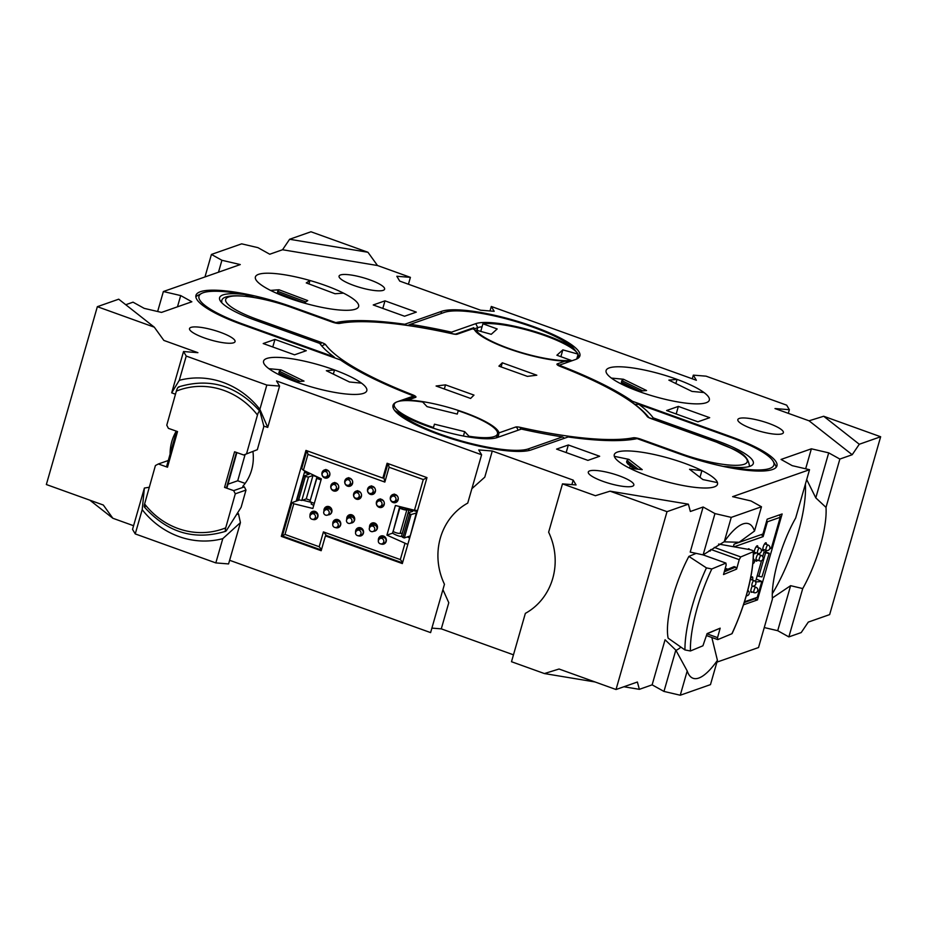 <?xml version="1.0" encoding="UTF-8"?>
<svg xmlns="http://www.w3.org/2000/svg" width="927" height="927" viewBox="0 0 927 927"><rect width="100%" height="100%" fill="white"/><g stroke="black" fill="none" stroke-linecap="round" stroke-linejoin="round"><path stroke-width="1.39" d="M439.271 434.589A74.23 16.083 16 0 0 531.31 449.873L568.147 436.965A173.72 37.636 16 0 0 637.116 438.622L680.488 454.23A74.23 16.083 16 0 0 776.942 465.887A74.23 16.083 16 0 0 730.696 436.629L632.457 401.275A173.72 37.636 16 0 0 559.201 365.226L575.458 359.525A74.23 16.083 16 0 0 579.873 355.898A74.23 16.083 16 0 0 523.454 323.175A74.23 16.083 16 0 0 441.588 311.345L404.751 324.265A173.72 37.636 16 0 0 335.783 322.608L292.399 306.999A74.23 16.083 16 0 0 195.956 295.342A74.23 16.083 16 0 0 242.202 324.601L340.441 359.954A173.72 37.636 16 0 0 413.697 396.003L397.44 401.704A74.23 16.083 16 0 0 393.025 405.331A74.23 16.083 16 0 0 439.271 434.589M220.302 332.283A23.685 5.133 16 0 0 189.525 328.552A23.685 5.133 16 0 0 204.276 337.892A23.685 5.133 16 0 0 235.064 341.611A23.685 5.133 16 0 0 220.302 332.283M369.85 279.838A23.685 5.133 16 0 0 339.062 276.119A23.685 5.133 16 0 0 353.824 285.458A23.685 5.133 16 0 0 384.612 289.178A23.685 5.133 16 0 0 369.85 279.838M768.61 423.326A23.685 5.133 16 0 0 737.834 419.607A23.685 5.133 16 0 0 752.597 428.946A23.685 5.133 16 0 0 783.373 432.666A23.685 5.133 16 0 0 768.61 423.326M619.074 475.771A23.685 5.133 16 0 0 588.286 472.04A23.685 5.133 16 0 0 603.048 481.38A23.685 5.133 16 0 0 633.836 485.111A23.685 5.133 16 0 0 619.074 475.771M252.955 451.75A44.218 41.286 70.7 0 1 251.588 470.093A44.218 41.286 70.7 0 1 242.793 486.327L244.357 486.884L233.674 490.626L224.554 487.405L227.045 487.532L236.872 452.585M170.105 454.079A44.218 41.286 70.7 0 1 171.843 441.391A44.218 41.286 70.7 0 1 176.281 431.136M333.349 369.537A53.696 11.634 16 0 0 263.569 361.101A53.696 11.634 16 0 0 297.034 382.272A53.696 11.634 16 0 0 366.802 390.707A53.696 11.634 16 0 0 333.349 369.537M325.157 285.389A53.696 11.634 16 0 0 255.388 276.964A53.696 11.634 16 0 0 288.842 298.123A53.696 11.634 16 0 0 358.622 306.559A53.696 11.634 16 0 0 325.157 285.389M684.056 463.106A53.696 11.634 16 0 0 614.277 454.67A53.696 11.634 16 0 0 647.73 475.829A53.696 11.634 16 0 0 717.51 484.265A53.696 11.634 16 0 0 684.056 463.106M688.379 504.172L610.047 491.171L667.011 511.669L688.379 504.172L690.36 511.484L703.129 506.999L714.96 513.581L731.252 517.382L761.473 506.779L750.986 500.951L732.62 496.663L809.526 469.699L795.667 518.031A62.306 17.787 109.8 0 0 778.124 560.684A62.306 17.787 109.8 0 0 772.388 599.201L758.529 647.544L716.93 662.133M595.041 681.959L544.416 673.558L511.495 661.716L525.354 613.373A62.306 58.169 -109.3 0 0 548.633 532.202L562.492 483.871L576.061 484.948L573.176 480.116L492.283 451.009L484.786 477.15L471.866 488.714M154.311 327.185L118.714 299.189L97.347 306.686L154.311 327.185L163.847 340.418L197.903 352.677L183.534 351.53L186.234 356.072L266.825 385.064L279.572 386.084L276.524 380.962L481.6 454.763L467.741 503.094A62.306 58.169 -109.3 0 0 440.36 538.019A62.306 58.169 -109.3 0 0 444.462 584.265L430.603 632.608L229.629 560.29M675.864 378.958A53.696 11.634 16 0 0 606.096 370.522A53.696 11.634 16 0 0 639.549 391.692A53.696 11.634 16 0 0 709.329 400.116A53.696 11.634 16 0 0 675.864 378.958M666.606 410.534L697.938 421.808L709.688 417.683L678.355 406.408L666.606 410.534M263.21 343.546L294.543 354.821L306.292 350.696L274.96 339.421L263.21 343.546M568.332 444.983L556.582 449.108L587.915 460.383L599.665 456.258L568.332 444.983L566.165 452.55M404.554 316.234L416.304 312.121L384.983 300.846L373.233 304.96L404.554 316.234M177.474 306.825L180.695 295.574L191.854 301.773L161.518 312.411L144.195 308.367L133.036 302.167L125.748 304.728M492.283 451.009L478.726 449.931L481.6 454.763M562.492 483.871L595.412 495.713L610.047 491.171M772.318 598.008L790.615 585.679L802.724 588.564A62.306 17.787 109.8 0 0 826.003 507.393L839.862 459.062L828.703 452.851L811.38 448.807L781.044 459.444L792.203 465.655L809.526 469.699M839.862 459.062L852.203 454.728L809.051 420.8L774.995 408.552L789.364 409.699L786.664 405.157L706.073 376.165L693.326 375.145L696.374 380.267L491.298 306.466L494.172 311.298L480.615 310.209L399.722 281.101L396.837 276.269L410.406 277.358L377.486 265.516L282.538 249.745L269.757 254.23L257.938 247.648L241.646 243.847L211.426 254.438L221.912 260.278L240.278 264.566L163.372 291.53L180.695 295.574M304.856 470.951L296.2 501.148M204.971 276.941L211.426 254.438M218.494 272.202L221.912 260.278M788.321 413.349L789.364 409.699M692.272 378.784L693.326 375.145M663.964 691.426L680.256 695.227L710.476 684.624L717.428 660.36A82.121 23.442 -70.2 0 1 689.676 675.76A82.121 23.442 -70.2 0 1 687.208 670.963L675.818 650.117L665.065 639.757L652.133 684.844L663.964 691.426L675.818 650.117M680.256 695.227L687.208 670.963M703.129 506.999L690.209 552.086L703.118 554.891L714.96 513.581M696.223 553.349L688.877 556.409L706.432 567.892L711.82 568.958L725.934 563.095L703.118 554.891L724.288 541.646L731.252 517.382M724.288 541.646A82.121 23.442 -70.2 0 1 744.462 523.523A82.121 23.442 -70.2 0 1 754.508 531.044L739.132 542.26L723.929 541.843M754.508 531.044L761.473 506.779M711.832 637.486L717.428 660.36M157.648 311.507L163.372 291.53M490.001 310.962L491.298 306.466M408.425 284.241L410.406 277.358M826.003 507.393L815.795 497.869L806.699 479.56M815.795 497.869L828.703 452.851M805.644 468.795L811.38 448.807M802.724 588.564L788.865 636.907L777.707 630.696L764.254 627.556M777.707 630.696L790.615 585.679M144.38 488.054L132.538 529.375L135.238 533.917L215.829 562.909L222.793 538.645A82.121 76.663 70.7 0 1 142.202 509.653L144.38 488.054L149.317 487.254M135.238 533.917L142.202 509.653M175.481 394.207L171.68 392.839L183.534 351.53M171.68 392.839L179.282 380.325L186.234 356.072M179.282 380.325A82.121 76.663 70.7 0 1 259.873 409.328L267.729 427.393L279.572 386.084M267.729 427.393L263.592 426.061M259.873 409.328L266.825 385.064M215.829 562.909L228.575 563.929L240.429 522.619L222.793 538.645M442.921 589.653L448.784 602.712L441.287 628.854L431.901 628.112M571.889 484.624L573.176 480.116M97.347 306.686L46.35 484.531L103.314 505.03L112.851 518.263L133.581 525.725M544.416 673.558L559.051 669.016L616.026 689.514L667.011 511.669M788.865 636.907L801.206 632.573L808.286 622.098L829.653 614.601L880.65 436.756L823.686 416.258L859.283 444.253L880.65 436.756M859.283 444.253L852.203 454.728M367.949 252.271L310.974 231.773L289.618 239.27L367.949 252.271L377.486 265.516M282.538 249.745L289.618 239.27M240.429 522.619L238.459 513.72A63.882 59.641 70.7 0 1 236.733 514.508M305.945 450.406L281.298 536.362L321.171 550.719L325.423 535.899L402.33 563.57L426.976 477.614L387.092 463.257L382.851 478.077L305.945 450.406M652.133 684.844L639.363 689.329L637.382 682.017L616.026 689.514M680.824 647.185A63.882 18.239 -70.2 0 1 675.945 650.406M743.524 604.81L757.486 599.92L782.133 513.964L767.174 519.201L762.933 534.022L734.091 544.137L733.384 546.582M809.051 420.8L823.686 416.258M639.363 689.329L623.883 686.756M513.477 654.833L441.287 628.854M112.851 518.263L89.838 500.174M772.295 593.72A80.545 22.99 109.8 0 0 805.389 484.114M402.527 562.886L326.489 535.516L325.423 535.899M321.368 550.024L282.364 535.991L281.298 536.362M407.81 544.45L386.918 535.134L395.412 505.493L414.473 510.232L423.28 479.549L389.097 467.254L384.844 482.075L383.917 477.706L382.851 478.077M744.497 601.808L757.266 597.324L754.636 598.888L757.486 599.92M632.179 402.26L632.457 401.275M404.554 324.948L404.751 324.265M676.189 413.975L678.355 406.408M272.781 346.988L274.96 339.421M382.805 308.413L384.983 300.846M257.335 449.688L243.697 454.995L257.335 449.688L263.894 426.35L259.919 411.391C259.212 410.87 258.39 412.075 257.463 415.018A74.647 69.687 -109.3 0 0 176.35 391.124L166.779 425.169L168.39 428.344L177.52 431.576L167.497 467.208L166.605 466.513L176.524 431.229M168.297 460.499L158.366 463.975L167.497 467.208M245.134 483.396L237.718 480.777L227.984 484.184M237.718 480.777L245.11 454.508M243.697 454.995L234.577 451.773L224.554 487.405M145.354 506.455C144.172 507.648 143.917 506.814 144.612 503.964L155.412 465.551L158.366 463.975M235.296 493.813L225.713 527.857C224.96 530.87 225.18 531.774 226.397 530.58L241.124 507.301L245.979 490.07L235.296 493.813L233.674 490.626M257.463 415.018L246.652 453.43M144.38 507.034C167.37 532.689 194.485 540.777 225.725 531.275L226.397 530.58M244.357 486.884L245.979 490.07M259.919 411.391L259.815 411.194C236.837 385.539 209.722 377.451 178.482 386.953M176.35 391.124C177.3 388.042 178.146 386.756 178.876 387.266M236.431 452.422L226.512 487.718M709.178 550.638L710.291 551.032L710.673 549.653M724.624 570.568L734.161 566.606L735.586 567.115L736.606 569.108L723.512 574.543L726.142 565.099L725.934 563.095M710.939 549.479L739.225 559.665L736.606 569.108M725.262 568.274L727.88 569.224M711.82 568.958A74.647 21.309 109.8 0 0 690.43 650.974L702.933 645.783L707.092 633.604L720.175 628.17L707.023 633.836L717.544 637.625L720.175 628.17M717.544 637.625L717.765 639.618L731.866 633.755A74.647 21.309 109.8 0 0 753.257 551.739L753.581 551.38C753.176 575.377 746.026 602.77 732.133 633.547L731.866 633.755M739.225 559.665L740.754 556.93L753.257 551.739C754.126 551.183 753.106 550.511 750.198 549.699L718.599 544.056M690.43 650.974L684.949 649.943L668.124 638.158A61.889 17.671 -70.2 0 1 688.877 556.409M706.536 635.586L717.765 639.618M714.253 547.393L740.754 556.93M735.586 567.115L724.277 571.82M675.853 383.535L677.046 379.375A53.696 11.634 16 0 0 619.734 366.779A53.696 11.634 16 0 0 606.096 370.522A53.696 11.634 16 0 0 611.403 378.089L623.431 379.236L621.345 382.075L622.156 383.674L635.424 390.151M623.431 379.236L646.548 390.522L638.379 391.264A53.696 11.634 16 0 0 695.679 403.859A53.696 11.634 16 0 0 709.329 400.116A53.696 11.634 16 0 0 704.022 392.55L691.982 391.414L668.865 380.128L677.046 379.375M624.184 385.389L624.369 384.763M639.873 391.124L621.345 382.075M642.793 390.858L621.774 380.591M699.989 477.324L701.913 470.603A53.696 11.634 16 0 0 643.998 452.561A53.696 11.634 16 0 0 614.277 454.67A53.696 11.634 16 0 0 614.323 456.316L628.912 459.375L627 460.545L626.571 462.028L627.637 463.824L634.056 468.784M628.912 459.375L642.237 469.665L629.873 468.332A53.696 11.634 16 0 0 687.788 486.374A53.696 11.634 16 0 0 717.51 484.265A53.696 11.634 16 0 0 717.463 482.619L702.875 479.56L689.549 469.271L701.913 470.603M629.549 468.17L630.221 465.817M635.528 468.946L626.571 462.028M638.251 469.236L627 460.545M333.326 374.114L334.52 369.966A53.696 11.634 16 0 0 277.219 357.37A53.696 11.634 16 0 0 263.569 361.101A53.696 11.634 16 0 0 268.876 368.679L280.904 369.815L278.83 372.666L279.63 374.265L292.897 380.742M280.904 369.815L304.033 381.101L295.852 381.843A53.696 11.634 16 0 0 353.152 394.438A53.696 11.634 16 0 0 366.802 390.707A53.696 11.634 16 0 0 361.495 383.141L349.467 381.994L326.35 370.707L334.52 369.966M281.669 375.98L281.854 375.342M297.358 381.715L278.83 372.666M300.278 381.449L279.259 371.182M277.544 293.662L277.694 291.321L278.992 289.769L307.752 300.603L304.079 303.025A53.696 11.634 16 0 0 354.23 309.537A53.696 11.634 16 0 0 358.622 306.559A53.696 11.634 16 0 0 343.477 293.129L335.018 293.743L306.258 282.92L309.931 280.499L308.946 283.929M309.931 280.499A53.696 11.634 16 0 0 259.78 273.975A53.696 11.634 16 0 0 255.388 276.964A53.696 11.634 16 0 0 270.522 290.394L278.992 289.769M277.277 292.805L304.207 302.944M277.694 291.321L305.794 301.889M398.204 497.95A2.839 2.654 70.7 0 1 396.489 500.777L394.242 501.565A2.839 2.654 70.7 0 1 392.596 501.565M390.719 498.008A2.839 2.654 70.7 0 1 392.364 496.2L394.601 495.412A2.839 2.654 70.7 0 1 397.718 496.536M384.265 502.735A2.839 2.654 70.7 0 1 382.538 505.563L380.302 506.351A2.839 2.654 70.7 0 1 378.645 506.351M376.779 502.805A2.839 2.654 70.7 0 1 378.413 500.986L380.661 500.198A2.839 2.654 70.7 0 1 383.778 501.333M361.484 494.543A2.839 2.654 70.7 0 1 359.757 497.37L357.509 498.158A2.839 2.654 70.7 0 1 355.864 498.158M353.998 494.601A2.839 2.654 70.7 0 1 355.632 492.793L357.88 492.005A2.839 2.654 70.7 0 1 360.985 493.129M369.514 527.973A2.839 2.654 70.7 0 1 371.159 526.154L373.396 525.366A2.839 2.654 70.7 0 1 376.918 528.911A2.839 2.654 70.7 0 1 375.284 530.731L373.036 531.519A2.839 2.654 70.7 0 1 371.391 531.519M378.564 540.244A2.839 2.654 70.7 0 1 380.209 538.425L382.445 537.648A2.839 2.654 70.7 0 1 385.968 541.194A2.839 2.654 70.7 0 1 384.334 543.013L382.086 543.79A2.839 2.654 70.7 0 1 380.429 543.801M352.631 481.542A2.839 2.654 70.7 0 1 350.916 484.369L348.668 485.157A2.839 2.654 70.7 0 1 347.022 485.169M345.145 481.611A2.839 2.654 70.7 0 1 346.791 479.792L349.027 479.004A2.839 2.654 70.7 0 1 352.144 480.14M338.691 486.339A2.839 2.654 70.7 0 1 336.964 489.166L334.728 489.954A2.839 2.654 70.7 0 1 333.071 489.954M331.206 486.408A2.839 2.654 70.7 0 1 332.839 484.589L335.087 483.801A2.839 2.654 70.7 0 1 338.204 484.937M323.94 511.565A2.839 2.654 70.7 0 1 325.586 509.757L327.822 508.969A2.839 2.654 70.7 0 1 331.345 512.515A2.839 2.654 70.7 0 1 329.711 514.334L327.463 515.122A2.839 2.654 70.7 0 1 325.817 515.122M310.209 515.644A2.839 2.654 70.7 0 1 311.843 513.836L314.091 513.048A2.839 2.654 70.7 0 1 317.602 516.594A2.839 2.654 70.7 0 1 315.968 518.413L313.72 519.201A2.839 2.654 70.7 0 1 312.075 519.201M329.85 473.349A2.839 2.654 70.7 0 1 328.123 476.177L325.887 476.965A2.839 2.654 70.7 0 1 324.23 476.965M322.364 473.407A2.839 2.654 70.7 0 1 323.998 471.6L326.246 470.812A2.839 2.654 70.7 0 1 329.352 471.947M355.783 532.052A2.839 2.654 70.7 0 1 357.416 530.232L359.664 529.444A2.839 2.654 70.7 0 1 363.175 532.99A2.839 2.654 70.7 0 1 361.542 534.809L359.294 535.597A2.839 2.654 70.7 0 1 357.648 535.597M375.423 489.746A2.839 2.654 70.7 0 1 373.697 492.573L371.46 493.361A2.839 2.654 70.7 0 1 369.803 493.361M367.938 489.815A2.839 2.654 70.7 0 1 369.572 487.996L371.82 487.208A2.839 2.654 70.7 0 1 374.925 488.344M346.733 519.769A2.839 2.654 70.7 0 1 348.367 517.95L350.615 517.162A2.839 2.654 70.7 0 1 354.137 520.719A2.839 2.654 70.7 0 1 352.492 522.527L350.255 523.315A2.839 2.654 70.7 0 1 348.598 523.326M332.99 523.848A2.839 2.654 70.7 0 1 334.635 522.028L336.872 521.241A2.839 2.654 70.7 0 1 340.394 524.798A2.839 2.654 70.7 0 1 338.761 526.606L336.513 527.393A2.839 2.654 70.7 0 1 334.856 527.405M576.721 359.016L578.124 354.126A53.696 11.634 16 0 0 537.127 332.99A53.696 11.634 16 0 0 482.921 323.778L497.185 328.958L491.252 334.311L475.957 330.07A53.696 11.634 16 0 0 516.953 351.194A53.696 11.634 16 0 0 571.159 360.406L570.962 361.101M578.124 354.126L562.828 349.873L556.895 355.238L571.159 360.406M475.957 330.07L475.609 331.298M480.742 331.402L482.921 323.778M560.881 356.675L562.828 349.873M468.784 436.988L468.992 436.235A53.696 11.634 16 0 0 497.475 433.929A53.696 11.634 16 0 0 497.254 431.785A53.696 11.634 16 0 0 458.228 410.765L457.266 414.068L427.034 406.629L422.712 402.028A53.696 11.634 16 0 0 394.242 404.334A53.696 11.634 16 0 0 394.462 406.478A53.696 11.634 16 0 0 433.488 427.486L434.45 424.184L433.488 427.486M468.992 436.235L464.682 431.634L434.45 424.184M463.419 436.026L464.682 431.634M321.078 479.804A3.673 0.8 -164 0 1 316.733 477.776A3.673 0.8 -164 0 1 316.953 477.59A3.673 0.8 -164 0 1 317.069 477.567L310.197 500.592M321.101 479.734A3.349 0.73 -164 0 1 317.046 477.857A3.349 0.73 -164 0 1 317.243 477.695A3.349 0.73 -164 0 1 317.382 477.66L317.08 476.942L317.857 477.173M335.898 482.932A4.264 3.986 -109.3 0 0 330.73 486.895A4.264 3.986 -109.3 0 0 336.153 490.962A4.264 3.986 -109.3 0 0 335.898 482.932M349.838 478.135A4.264 3.986 -109.3 0 0 344.682 482.11A4.264 3.986 -109.3 0 0 350.105 486.165A4.264 3.986 -109.3 0 0 349.838 478.135M358.679 491.136A4.264 3.986 -109.3 0 0 353.523 495.099A4.264 3.986 -109.3 0 0 358.946 499.155A4.264 3.986 -109.3 0 0 358.679 491.136M372.619 486.339A4.264 3.986 -109.3 0 0 367.463 490.302A4.264 3.986 -109.3 0 0 372.886 494.369A4.264 3.986 -109.3 0 0 372.619 486.339M381.472 499.329A4.264 3.986 -109.3 0 0 376.304 503.291A4.264 3.986 -109.3 0 0 381.727 507.359A4.264 3.986 -109.3 0 0 381.472 499.329M395.412 494.543A4.264 3.986 -109.3 0 0 390.255 498.506A4.264 3.986 -109.3 0 0 395.678 502.561A4.264 3.986 -109.3 0 0 395.412 494.543M373.535 531.275A4.264 3.986 -109.3 0 0 374.67 523.048A4.264 3.986 -109.3 0 0 369.56 527.556M380.997 543.952A4.264 3.986 -109.3 0 0 386.374 540.07A4.264 3.986 -109.3 0 0 380.951 536.015A4.264 3.986 -109.3 0 0 378.39 540.418M358.204 535.748A4.264 3.986 -109.3 0 0 363.593 531.878A4.264 3.986 -109.3 0 0 358.17 527.811A4.264 3.986 -109.3 0 0 355.597 532.225A2.839 2.839 0 0 0 359.294 535.597A2.839 2.654 70.7 0 0 359.073 530.232A2.839 2.654 70.7 0 0 357.416 530.232A2.839 2.839 0 0 0 355.609 532.191M350.754 523.071A4.264 3.986 -109.3 0 0 351.878 514.844A4.264 3.986 -109.3 0 0 346.779 519.352M335.423 527.556A4.264 3.986 -109.3 0 0 340.8 523.674A4.264 3.986 -109.3 0 0 335.377 519.618A4.264 3.986 -109.3 0 0 332.816 524.022M327.961 514.879A4.264 3.986 -109.3 0 0 329.097 506.64A4.264 3.986 -109.3 0 0 323.987 511.148M312.631 519.352A4.264 3.986 -109.3 0 0 318.019 515.47A4.264 3.986 -109.3 0 0 312.596 511.414A4.264 3.986 -109.3 0 0 310.024 515.829M327.046 469.943A4.264 3.986 -109.3 0 0 321.889 473.906A4.264 3.986 -109.3 0 0 327.312 477.961A4.264 3.986 -109.3 0 0 327.046 469.943M393.28 530.87L399.641 506.814L400.36 507.648A3.349 0.73 16 0 0 400.232 507.787A3.349 0.73 16 0 0 402.944 509.329A3.349 0.73 16 0 0 406.582 509.757L408.575 509.873L406.119 508.587M386.918 535.134L392.538 533.164C396.501 535.528 399.885 536.629 402.677 536.478M393.222 530.777L392.538 533.164M293.789 503.755L291.924 502.643L282.364 535.991L284.995 534.427L293.789 503.755L312.851 508.483L321.356 478.842L303.396 470.256L307.938 454.404L307.185 450.858M291.924 502.643L299.328 500.047M402.677 562.353L400.325 559.584L404.879 543.72M303.396 470.256L301.692 468.564L306.814 450.719M383.917 477.706L387.973 463.57M284.995 534.427L319.178 546.733L323.419 531.913L400.325 559.584M384.844 482.075L307.938 454.404M407.312 536.918L409.641 538.042M302.596 500.174L311.611 502.422M414.473 510.232L417.544 510.499M423.28 479.549L426.93 477.776M389.097 467.254L388.343 463.709M326.489 535.516L323.419 531.913M321.518 549.491L319.178 546.733M313.72 505.458L311.159 503.964L311.623 502.364M314.369 503.222A3.673 0.8 -164 0 1 310.024 501.194L316.733 477.776M298.656 499.943L305.365 476.524L303.94 476.014L297.231 499.433L301.785 500.464L306.269 498.888L312.99 475.47L316.767 476.837M306.269 498.888L310.047 500.244M301.785 500.464L308.494 477.046L312.99 475.47M305.365 476.524L308.494 477.046M303.94 476.014L309.282 474.137L304.438 472.399M304.693 471.495L305.447 471.24M400.939 506.86A6.315 1.367 16 0 0 409.699 509.039M408.9 509.989L406.849 509.873L400.128 533.28L402.191 533.396L408.9 509.989L412.677 511.345L408.193 512.921L411.043 514.555L416.872 512.851M399.641 506.814L400.058 507.567A3.673 0.8 16 0 0 399.919 507.706A3.673 0.8 16 0 0 402.851 509.363A3.673 0.8 16 0 0 406.849 509.873M393.338 530.986A3.673 0.8 16 0 0 393.21 531.125A3.673 0.8 16 0 0 396.13 532.782A3.673 0.8 16 0 0 400.128 533.28M409.618 509.039L413.709 510.58A10.023 2.167 -164 0 0 417.208 511.669M410.151 536.269L416.385 512.677M409.664 536.096L404.323 537.961L411.043 514.555M404.323 537.961L402.897 537.451L409.618 514.033M402.897 537.451L401.472 536.339L408.193 512.921M749.283 549.526A4.264 1.217 109.8 0 0 748.912 548.761A4.264 1.217 109.8 0 0 748.61 548.772A4.264 1.217 109.8 0 0 747.962 549.282M757.822 547.417A4.264 1.217 109.8 0 0 757.452 545.771A4.264 1.217 109.8 0 0 757.15 545.783A4.264 1.217 109.8 0 0 754.705 549.827A4.264 1.217 109.8 0 0 754.566 553.79A4.264 1.217 109.8 0 0 754.856 553.778A4.264 1.217 109.8 0 0 755.899 552.759M758.367 553.535A4.264 1.217 109.8 0 0 756.235 557.869A4.264 1.217 109.8 0 0 756.281 561.183A4.264 1.217 109.8 0 0 756.583 561.171A4.264 1.217 109.8 0 0 757.626 560.163M766.374 544.416A4.264 1.217 109.8 0 0 765.992 542.77A4.264 1.217 109.8 0 0 765.702 542.782A4.264 1.217 109.8 0 0 763.245 546.837A4.264 1.217 109.8 0 0 763.106 550.8A4.264 1.217 109.8 0 0 763.408 550.789A4.264 1.217 109.8 0 0 764.439 549.769M752.469 580.047A4.264 1.217 109.8 0 0 752.376 576.872A4.264 1.217 109.8 0 0 752.075 576.884A4.264 1.217 109.8 0 0 750.557 578.715M752.318 586.026A4.264 1.217 109.8 0 0 751.206 592.295A4.264 1.217 109.8 0 0 751.507 592.283A4.264 1.217 109.8 0 0 752.017 591.913M767 550.545L763.918 552.341L762.701 556.582M761.542 560.65L755.482 581.785M756.258 579.039L761.809 581.472L755.575 581.971M757.266 597.324L761.809 581.472M754.636 598.888L744.265 602.527M769.642 549.004L771.415 547.973L780.21 517.301L767.394 521.797L763.141 536.617L734.3 546.745M759.549 554.809A4.264 1.217 109.8 0 0 759.422 553.419M754.358 586.71A4.264 1.217 109.8 0 0 754.485 585.748M780.21 517.301L779.688 514.821M767.394 521.797L766.675 520.951M763.141 536.617L761.403 534.555M734.3 546.721L733.593 545.876M769.225 553.28L761.971 576.884L769.225 553.28L764.949 551.739M768.692 553.465L763.918 552.353M761.971 576.884L758.842 576.362L765.551 552.944M758.842 576.362L757.197 575.771M717.88 441.125A56.848 12.318 -164 0 1 751.183 465.771A56.848 12.318 -164 0 1 749.92 466.316A56.848 12.318 -164 0 1 728.228 466.675A71.066 15.4 16 0 0 773.141 461.24A71.066 15.4 16 0 0 729.63 436.999L638.888 404.357A176.883 38.32 -164 0 1 653.176 417.845L717.88 441.125L717.197 442.306M748.865 466.629A53.696 11.634 16 0 0 749.422 465.632A53.696 11.634 -164 0 1 748.865 466.629M773.141 461.24L775.296 464.914A74.23 16.083 -164 0 1 776.189 467.278M723.35 466.432L728.228 466.675M638.888 404.357L634.995 404.311M653.176 417.845L651.948 418.83M475.771 323.65A56.848 12.318 -164 0 1 546.27 335.354A56.848 12.318 -164 0 1 573.118 347.729A71.066 15.4 16 0 0 509.271 319.653A71.066 15.4 16 0 0 444.439 312.376L410.406 324.311A176.883 38.32 -164 0 1 451.507 332.156L475.771 323.65L477.764 327.637L474.079 328.934M482.075 326.744A53.696 11.634 16 0 0 477.764 327.637L476.988 330.36M577.95 354.717L578.668 357.752L578.993 356.675A74.23 16.083 -164 0 0 578.228 354.914L578.008 354.531M576.548 352.086L573.118 347.729M410.406 324.311L407.915 325.423M451.507 332.156L452.005 333.639M255.018 320.105A56.848 12.318 -164 0 1 220.209 300.707A56.848 12.318 -164 0 1 222.978 294.913A56.848 12.318 -164 0 1 244.67 294.543A71.066 15.4 16 0 0 201.634 293.407A71.066 15.4 16 0 0 243.268 324.23L334.01 356.872A176.883 38.32 -164 0 1 319.711 343.384L255.018 320.105M291.715 307.509A3.163 0.904 109.8 0 0 291.553 307.358C257.173 294.867 220.545 291.854 221.785 301.53A53.696 11.634 16 0 0 221.715 302.665M195.852 296.918A74.23 16.083 -164 0 1 197.868 295.377L201.634 293.407M254.276 297.463L244.67 294.543M334.01 356.872L335.018 357.996M497.127 437.579A56.848 12.318 -164 0 1 426.629 425.875A56.848 12.318 -164 0 1 399.78 413.5A71.066 15.4 16 0 0 463.627 441.576A71.066 15.4 16 0 0 528.46 448.853L562.48 436.918A176.883 38.32 -164 0 1 521.391 429.074L497.127 437.579M394.635 410.476L399.78 413.5M562.48 436.918L564.543 438.228M444.323 388.981L445.505 384.856L436.084 386.014L470.592 398.436L473.987 395.099L445.505 384.856M498.911 366.13L527.393 376.374L536.814 375.215L502.307 362.793L498.911 366.13M501.125 366.918L502.307 362.793M498.089 437.243L499.004 432.874A55.272 11.981 16 0 0 464.554 412.573A55.272 11.981 16 0 0 407.857 400.082L404.682 400.51M473.326 329.189C473.616 327.474 473.813 327.196 473.894 328.355A55.272 11.981 16 0 0 508.344 348.656A55.272 11.981 16 0 0 565.041 361.148L568.587 361.924M292.225 307.602L292.399 306.999M730.499 437.312L730.696 436.629M440.939 313.604L441.588 311.345M144.612 503.964A74.647 69.687 -109.3 0 0 225.713 527.857M684.949 649.943A77.381 22.086 -70.2 0 1 706.432 567.892M766.374 550.371A2.839 0.811 -70.2 0 1 766.154 550.383A2.839 0.811 -70.2 0 1 766.142 548.1A2.839 0.811 -70.2 0 1 767.857 545.053A2.839 0.811 -70.2 0 1 768.077 545.03L764.659 543.801M759.549 560.754A2.839 0.811 -70.2 0 1 759.329 560.777A2.839 0.811 -70.2 0 1 759.317 558.494A2.839 0.811 -70.2 0 1 761.044 555.435A2.839 0.811 -70.2 0 1 761.252 555.424L757.834 554.195M752.318 585.945A2.839 0.811 -70.2 0 1 752.098 585.957A2.839 0.811 -70.2 0 1 752.087 583.674A2.839 0.811 -70.2 0 1 753.802 580.626A2.839 0.811 -70.2 0 1 754.022 580.603L750.43 579.317M754.242 592.62A2.839 0.811 -70.2 0 1 754.022 592.643A2.839 0.811 -70.2 0 1 754.01 590.36A2.839 0.811 -70.2 0 1 755.725 587.301A2.839 0.811 -70.2 0 1 755.945 587.289L752.62 586.096M757.822 553.361A2.839 0.811 -70.2 0 1 757.614 553.373A2.839 0.811 -70.2 0 1 757.591 551.101A2.839 0.811 -70.2 0 1 759.317 548.042A2.839 0.811 -70.2 0 1 759.537 548.031L756.119 546.803M394.01 496.188A2.839 2.654 70.7 0 1 394.242 501.565A2.839 2.839 0 0 1 390.557 498.147A2.839 2.839 0 0 1 392.364 496.2A2.839 2.654 70.7 0 1 394.01 496.188M393.685 501.692L396.339 502.26A4.264 3.986 70.7 0 1 393.732 501.681M391.889 496.408A4.264 3.986 70.7 0 1 393.569 494.346M380.07 500.986A2.839 2.654 70.7 0 1 380.302 506.351A2.839 2.839 0 0 1 376.605 502.944A2.839 2.839 0 0 1 378.413 500.986A2.839 2.654 70.7 0 1 380.07 500.986M379.746 506.49L382.399 507.046A4.264 3.986 70.7 0 1 379.792 506.478M377.938 501.206A4.264 3.986 70.7 0 1 379.63 499.132M357.277 492.782A2.839 2.654 70.7 0 1 357.509 498.158A2.839 2.839 0 0 1 353.824 494.74A2.839 2.839 0 0 1 355.632 492.793A2.839 2.654 70.7 0 1 357.277 492.782M356.965 498.286L359.606 498.853A4.264 3.986 70.7 0 1 356.999 498.274M355.157 493.002A4.264 3.986 70.7 0 1 356.837 490.939M372.805 526.154A2.839 2.654 70.7 0 1 373.036 531.519A2.839 2.839 0 0 1 369.352 528.112A2.839 2.839 0 0 1 371.159 526.154A2.839 2.654 70.7 0 1 372.805 526.154M370.684 526.374A4.264 3.986 70.7 0 1 376.71 524.624M381.854 538.425A2.839 2.654 70.7 0 1 382.086 543.79A2.839 2.839 0 0 1 378.401 540.383A2.839 2.839 0 0 1 380.209 538.425A2.839 2.654 70.7 0 1 381.854 538.425M379.734 538.645A4.264 3.986 70.7 0 1 383.593 536.061M348.436 479.792A2.839 2.654 70.7 0 1 348.668 485.157A2.839 2.839 0 0 1 344.983 481.75A2.839 2.839 0 0 1 346.791 479.792A2.839 2.654 70.7 0 1 348.436 479.792M348.112 485.296L350.765 485.852A4.264 3.986 70.7 0 1 348.158 485.284M346.316 480.012A4.264 3.986 70.7 0 1 347.996 477.938M334.496 484.589A2.839 2.654 70.7 0 1 334.728 489.954A2.839 2.839 0 0 1 331.032 486.548A2.839 2.839 0 0 1 332.839 484.589A2.839 2.654 70.7 0 1 334.496 484.589M334.172 490.082L336.825 490.65A4.264 3.986 70.7 0 1 334.218 490.082M332.364 484.809A4.264 3.986 70.7 0 1 334.056 482.735M327.231 509.746A2.839 2.654 70.7 0 1 327.463 515.122A2.839 2.839 0 0 1 323.778 511.704A2.839 2.839 0 0 1 325.586 509.757A2.839 2.654 70.7 0 1 327.231 509.746M325.11 509.966A4.264 3.986 70.7 0 1 331.136 508.228M313.5 513.825A2.839 2.654 70.7 0 1 313.72 519.201A2.839 2.839 0 0 1 310.035 515.783A2.839 2.839 0 0 1 311.843 513.836A2.839 2.654 70.7 0 1 313.5 513.825M311.368 514.045A4.264 3.986 70.7 0 1 315.238 511.472M325.655 471.588A2.839 2.654 70.7 0 1 325.887 476.965A2.839 2.839 0 0 1 322.19 473.546A2.839 2.839 0 0 1 323.998 471.6A2.839 2.654 70.7 0 1 325.655 471.588M325.331 477.092L327.973 477.66A4.264 3.986 70.7 0 1 325.377 477.092M323.523 471.82A4.264 3.986 70.7 0 1 325.203 469.746M356.941 530.453A4.264 3.986 70.7 0 1 360.812 527.869M371.229 487.996A2.839 2.654 70.7 0 1 371.46 493.361A2.839 2.839 0 0 1 367.764 489.954A2.839 2.839 0 0 1 369.572 487.996A2.839 2.654 70.7 0 1 371.229 487.996M373.558 494.056A4.264 3.986 70.7 0 1 370.951 493.488M369.097 488.216A4.264 3.986 70.7 0 1 370.777 486.142M350.024 517.95A2.839 2.654 70.7 0 1 350.255 523.315A2.839 2.839 0 0 1 346.559 519.908A2.839 2.839 0 0 1 348.367 517.95A2.839 2.654 70.7 0 1 350.024 517.95M347.892 518.17A4.264 3.986 70.7 0 1 353.929 516.432M336.281 522.028A2.839 2.654 70.7 0 1 336.513 527.393A2.839 2.839 0 0 1 332.828 523.987A2.839 2.839 0 0 1 334.635 522.028A2.839 2.654 70.7 0 1 336.281 522.028M334.16 522.249A4.264 3.986 70.7 0 1 338.019 519.665M402.341 509.12L402.77 507.614M243.268 324.23L242.909 324.856M528.46 448.853L529.271 450.464M499.004 432.874L515.69 427.023A6.315 1.367 16 0 1 520.14 427.335A170.556 36.953 16 0 0 633.199 437.811A6.315 1.367 16 0 1 640.766 439.178L681.565 453.859A50.533 10.95 16 0 0 744.23 464.265A50.533 10.95 16 0 0 715.737 441.866L651.044 418.587A6.315 1.367 16 0 1 647.231 416.513A170.556 36.953 16 0 0 560.279 366.432A6.315 1.367 16 0 1 557.312 363.859L565.041 361.148M749.422 465.632C747.011 451.461 733.303 449.977 715.957 441.866A3.163 0.904 109.8 0 0 715.737 441.866M332.515 322.179A3.163 0.904 109.8 0 0 332.353 322.04A3.163 0.904 109.8 0 0 332.133 322.051L291.333 307.37A50.533 10.95 16 0 0 228.668 296.964A50.533 10.95 16 0 0 257.15 319.351L321.854 342.631A6.315 1.367 16 0 1 325.667 344.717A170.556 36.953 16 0 0 412.619 394.798A6.315 1.367 16 0 1 415.586 397.37L407.857 400.082M473.894 328.355L457.208 334.207A6.315 1.367 16 0 1 452.758 333.882A170.556 36.953 16 0 0 339.699 323.419A6.315 1.367 16 0 1 332.133 322.051M257.15 319.351A3.163 0.904 109.8 0 0 256.142 320.51M339.699 323.419A3.163 2.839 79.1 0 0 338.262 323.28L332.353 322.04L291.553 307.358A3.163 0.904 109.8 0 0 291.333 307.37M321.854 342.631A3.163 0.904 109.8 0 0 320.51 344.438M325.667 344.717A3.163 2.978 144.2 0 0 322.109 346.362M473.674 327.752L455.447 334.137A3.163 2.943 70.7 0 1 457.208 334.207M415.586 397.37A3.163 2.943 -109.3 0 0 413.685 397.347L404.346 400.626M559.108 365.516A3.163 2.943 -109.3 0 0 557.312 363.859M515.69 427.023A3.163 2.943 70.7 0 1 517.811 430.325M520.14 427.335A3.163 0.823 102.6 0 1 520.267 429.468M648.784 417.428A3.163 2.978 144.2 0 0 647.231 416.513M633.199 437.811A3.163 2.839 79.1 0 1 634.694 439.085M640.766 439.178A3.163 0.904 109.8 0 0 640.151 439.711M762.736 549.155L766.154 550.383A2.839 2.839 0 0 0 769.85 548.471A2.839 2.839 0 0 0 768.077 545.03M755.911 559.537L759.329 560.777A2.839 2.839 0 0 0 763.037 558.865A2.839 2.839 0 0 0 761.252 555.424M752.956 563.662A2.839 2.839 0 0 0 753.384 558.772M752.098 585.957A2.839 2.839 0 0 0 755.795 584.045A2.839 2.839 0 0 0 754.022 580.603M750.824 591.484L754.022 592.643A2.839 2.839 0 0 0 757.718 590.731A2.839 2.839 0 0 0 755.945 587.289M746.316 595.794A2.839 2.839 0 0 0 747.788 590.464M754.196 552.144L757.614 553.373A2.839 2.839 0 0 0 761.31 551.472A2.839 2.839 0 0 0 759.537 548.031M391.739 496.791L394.242 494.033M377.787 501.588L380.29 498.819M355.006 493.384L357.509 490.626M370.533 526.745L373.036 523.987L375.145 523.245M379.583 539.027L383.094 535.91M346.165 480.395L348.668 477.637M332.214 485.18L334.717 482.422M324.96 510.348L327.463 507.59L329.572 506.849M311.217 514.427L314.74 511.31M323.372 472.191L325.875 469.433M356.791 530.823L360.313 527.706M370.904 493.488L373.546 494.056M368.946 488.587L371.449 485.829M347.741 518.552L350.244 515.794L352.353 515.053M334.01 522.631L337.521 519.514M496.351 437.822L497.475 433.929M393.199 407.973L394.242 404.334M401.681 508.865L402.109 507.37M393.21 531.125L399.919 507.706M338.262 323.28C363.407 319.085 401.518 322.584 452.596 333.766L455.308 334.183M715.957 441.866L648.935 417.625C636.374 401.739 606.93 384.682 560.568 366.455L558.842 365.806"/></g></svg>
